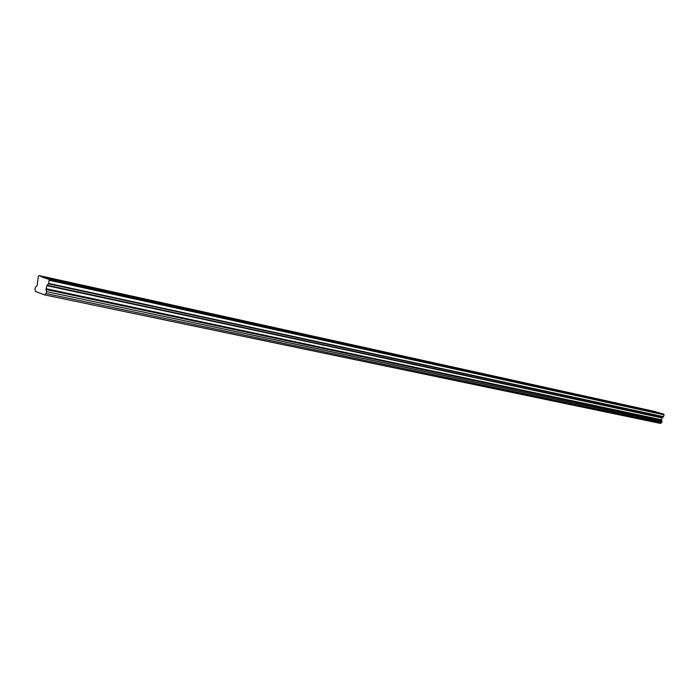 <?xml version="1.0" encoding="UTF-8"?>
<svg xmlns="http://www.w3.org/2000/svg" width="699" height="699" viewBox="0 0 699 699"><rect width="100%" height="100%" fill="white"/><g stroke="black" fill="none" stroke-linecap="round" stroke-linejoin="round"><path stroke-width="1.05" d="M44.631 294.882L660.677 423.367L44.622 294.882L35.448 291.422L34.959 289.211L35.413 287.481L37.187 285.445L38.323 276.297L39.048 275.563L42.901 277.04M639.55 408.635L654.509 411.772L637.156 407.875M653.224 411.405L660.066 413.161M659.978 412.978L653.434 411.344M655.575 412.174L660.048 413.144M56.339 280.194L99.005 289.858L96.392 288.844M97.912 289.342L135.667 297.477M137.301 298.01L175.563 306.686L172.924 305.664M174.671 306.232L210.609 313.947M210.05 314.008L244.152 321.33M243.663 321.4L276.673 328.897L274.025 327.883M275.668 328.434L307.219 335.616L304.581 334.603M306.686 335.022L336.376 342.021L306.328 335.118M335.756 341.427L364.231 348.137L335.415 341.514M363.532 347.534L390.872 353.991L363.2 347.63M390.103 353.388L416.368 359.592L389.78 353.476M415.538 358.98L440.798 364.965L415.223 359.068M439.916 364.345L464.223 370.112L439.601 364.432M463.288 369.491L486.714 375.057L462.983 369.579M485.735 374.437L508.322 379.802L485.438 374.515M507.291 379.181L529.091 384.363L507.002 379.26M528.025 383.742L549.073 388.758L527.736 383.821M547.972 388.128L568.304 392.978L547.693 388.207M567.177 392.357L586.845 397.058L566.915 392.436M585.683 396.429L604.714 400.981L585.43 396.508M603.534 400.361L621.961 404.773L603.289 400.431M620.756 404.153L638.606 408.426L620.52 404.223M663.351 416.901L661.97 417.906L661.455 420.029L46.012 289.194L46.833 285.638L48.467 283.829L663.351 416.901L664.05 414.83L663.735 414.14L661.857 413.555L46.929 278.744L41.154 276.655M660.677 423.367L662.11 421.576L661.551 420.239L46.09 289.517L661.56 420.309M656.011 411.912L39.048 275.563M44.622 294.882L660.564 423.437M44.753 294.751L45.951 293.528L661.7 422.694M661.813 422.615L45.951 293.528M46.082 293.379L46.536 291.64L662.11 421.576M662.058 421.436L46.536 291.64M46.501 291.431L46.09 289.631M663.517 416.674L48.677 283.427L48.467 283.829M48.677 283.427L49.227 279.242L47.244 278.525M655.924 411.728L41.005 276.271M663.735 414.14L49.227 279.242M664.05 414.83L49.489 280.334M661.437 419.75L46.029 288.722M42.962 276.979L54.871 279.6L45.269 277.809M654.509 411.772L637.374 407.805M45.321 278.062L57.178 280.43M638.432 408.242L622.975 404.843M57.886 280.264L96.357 288.731M98.681 289.552L60.193 281.094M99.197 289.36L135.641 297.381M137.991 298.202L101.53 290.181M138.341 297.975L172.906 305.577M175.274 306.398L140.691 298.796M175.466 306.145L208.302 313.37M210.679 314.183L177.834 306.957M210.74 313.903L241.968 320.78M244.344 321.584L213.108 314.716M244.283 321.287L274.025 327.831M276.402 328.635L246.66 322.09M276.227 328.32L304.581 334.559M306.966 335.354L278.613 329.115M336.123 341.767L309.072 335.817M363.987 347.892L338.133 342.204M390.627 353.755L365.909 348.312M416.132 359.356L392.471 354.157M440.571 364.729L417.897 359.749M464.005 369.885L442.257 365.105M486.504 374.83L465.63 370.243M508.112 379.583L488.059 375.171M528.881 384.153L509.606 379.915M548.872 388.548L530.323 384.467M568.112 392.777L550.253 388.854M586.653 396.857L569.449 393.074M604.53 400.789L587.938 397.137M621.778 404.581L605.771 401.06M54.74 279.644L57.737 280.308M96.261 288.783L99.057 289.395M135.58 297.433L138.201 298.01M172.88 305.646L175.335 306.179M274.078 327.91L276.105 328.355M304.668 334.646L306.564 335.057M333.851 341.068L335.642 341.462M361.733 347.202L363.419 347.569M388.399 353.065L389.99 353.414M413.93 358.683L415.433 359.015M438.395 364.065L439.811 364.38M461.856 369.229L463.184 369.526M484.372 374.183L485.63 374.463M506.006 378.945L507.194 379.208M526.801 383.524L527.928 383.768M546.81 387.928L547.876 388.163M566.076 392.165L567.081 392.392M584.635 396.254L585.596 396.464M602.538 400.186L603.447 400.387M619.803 403.987L620.66 404.179M636.474 407.657L637.287 407.84M652.578 411.204L653.355 411.37M45.418 278.193L47.183 278.586M662.136 417.679L47.043 285.244M46.833 285.638L661.97 417.906M656.003 411.886L41.066 276.524"/></g></svg>
